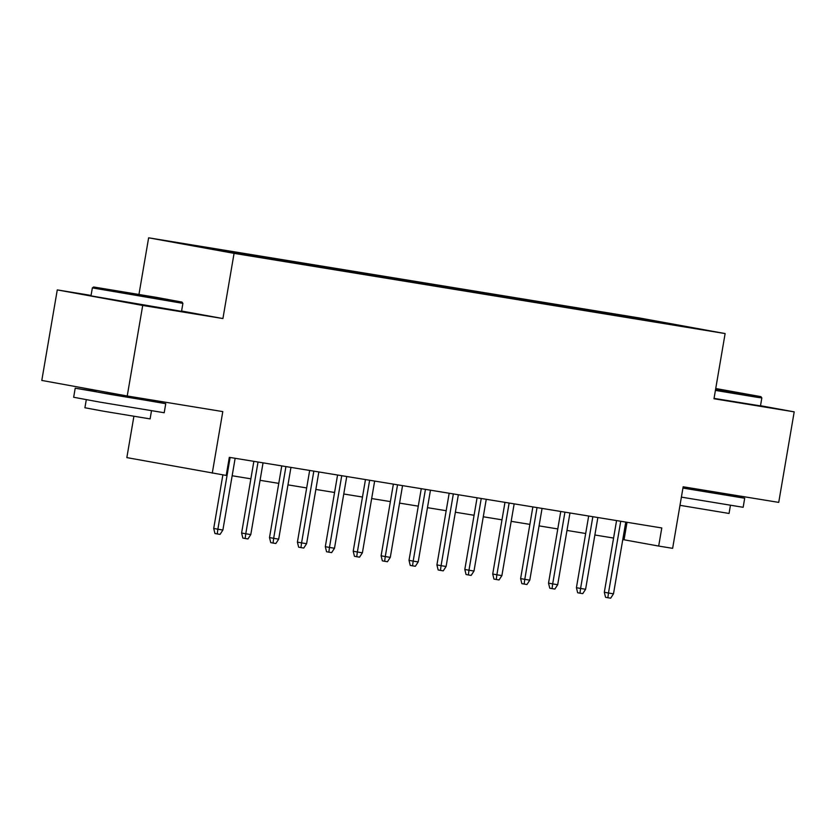 <?xml version="1.0" encoding="UTF-8"?>
<svg xmlns="http://www.w3.org/2000/svg" width="836" height="836" viewBox="0 0 836 836"><rect width="100%" height="100%" fill="white"/><g stroke="black" fill="none" stroke-linecap="round" stroke-linejoin="round"><path stroke-width="1.25" d="M250.612 255.962L231.635 252.629L250.612 255.962M133.885 416.391L126.842 457.605L226.222 475.433L229.315 457.334L661.788 527.965L658.684 546.065L672.635 548.343L683.158 486.782L778.724 502.394L794.2 411.855L760.509 405.721M91.072 295.421L57.276 289.904L41.8 380.432L127.229 395.982L142.705 305.453L222.919 318.547L234.07 253.36L148.63 237.811L138.975 294.335M234.07 253.36L725.125 333.564L639.697 318.014L148.63 237.811M57.276 289.904L142.705 305.453M685.551 326.719L703.943 329.948L685.52 326.949M623.437 316.792L623.008 315.757L606.852 312.821L199.49 246.286L215.657 249.232L184.965 244.216L266.914 258.564L657.869 322.414M623.008 315.757L688.801 327.158L658.11 322.153M212.271 473.155L222.794 411.594L127.229 395.982M725.125 333.564L713.986 398.751L794.2 411.855M622.778 539.554L658.684 546.065M232.168 475.757L250.873 478.819M260.069 480.313L278.775 483.375M287.96 484.87L306.676 487.931M315.862 489.436L334.578 492.488M343.763 493.992L362.479 497.044M371.665 498.549L390.381 501.6M399.566 503.105L418.282 506.156M427.468 507.661L446.184 510.712M455.369 512.217L474.085 515.269M483.271 516.773L501.987 519.825M511.172 521.33L529.888 524.381M539.074 525.886L557.79 528.937M566.975 530.442L585.691 533.504M594.877 534.998L613.593 538.06M627.042 522.291L624.053 539.763M606.633 314.043L606.852 312.821M215.657 249.232L215.918 249.849M653.418 321.682L653.7 320.773M222.919 318.547L181.59 311.023M616.571 520.577L604.323 592.254L608.483 593.006L620.74 521.256M613.499 593.832L610.656 598.189L607.866 597.73L608.483 593.006L613.499 593.832L625.767 522.082M607.866 597.73L605.557 597.312L604.323 592.254M715.595 389.304L760.938 396.651L715.731 388.521M760.938 396.651L761.847 397.926L757.52 397.361L715.407 390.402M715.7 388.719L738.846 392.878L715.637 389.106M724.112 494.369L744.698 498.235L743.152 507.295L681.392 497.127M744.698 498.235L682.939 488.067M730.424 505.404L729.055 513.461L679.992 505.331M761.847 397.926L760.478 405.888L714.048 398.375M724.258 493.491L724.049 494.713L682.981 487.858M165.977 299.675L181.997 302.089L156.468 297.365L93.632 286.988L165.977 299.675M182.896 303.363L92.357 287.887L90.988 295.86L181.537 311.337L182.896 303.374L181.997 302.089M151.901 297.104L115.723 290.771L151.901 297.104M145.161 399.817L165.747 403.683L164.201 412.744L99.63 402.074L73.662 397.267L75.209 388.207L95.91 391.394M165.747 403.683L75.209 388.207M151.473 410.852L150.104 418.899L103.612 411.228L84.917 407.759L86.286 399.712M145.318 398.939L145.109 400.151L109.976 394.352L95.847 391.739L96.098 390.318M588.669 516.021L576.422 587.698L580.581 588.45L592.839 516.7M585.597 589.275L582.755 593.633L579.965 593.173L580.581 588.45L585.597 589.275L597.865 517.526M579.965 593.173L577.655 592.755L576.422 587.698M560.768 511.465L548.52 583.141L552.68 583.894L564.937 512.144M557.696 584.719L554.853 589.077L552.063 588.617L552.68 583.894L557.696 584.719L569.964 512.97M552.063 588.617L549.754 588.199L548.52 583.141M532.866 506.909L520.619 578.585L524.778 579.338L537.036 507.588M529.794 580.153L526.952 584.51L524.162 584.061L524.778 579.338L529.794 580.153L542.062 508.413M524.162 584.061L521.852 583.643L520.619 578.585M504.975 502.352L492.717 574.029L496.877 574.781L509.134 503.032M501.893 575.596L499.05 579.954L496.26 579.505L496.877 574.781L501.893 575.596L514.161 503.857M496.26 579.505L493.951 579.087L492.717 574.029M477.074 497.796L464.816 569.462L468.975 570.225L481.243 498.475M474.002 571.04L471.149 575.398L468.359 574.949L468.975 570.225L474.002 571.04L486.259 499.291M468.359 574.949L466.049 574.52L464.816 569.462M449.172 493.24L436.914 564.906L441.074 565.669L453.342 493.919M446.1 566.484L443.247 570.842L440.457 570.392L441.074 565.669L446.1 566.484L458.358 494.734M440.457 570.392L438.148 569.964L436.914 564.906M421.271 488.684L409.013 560.35L413.172 561.113L425.44 489.363M418.199 561.928L415.346 566.285L412.556 565.836L413.172 561.113L418.199 561.928L430.456 490.178M412.556 565.836L410.246 565.408L409.013 560.35M393.369 484.128L381.111 555.794L385.271 556.557L397.539 484.807M390.297 557.372L387.444 561.729L384.654 561.28L385.271 556.557L390.297 557.372L402.555 485.622M384.654 561.28L382.345 560.851L381.111 555.794M365.468 479.571L353.21 551.237L357.369 552L369.637 480.251M362.396 552.815L359.543 557.173L356.753 556.713L357.369 552L362.396 552.815L374.653 481.066M356.753 556.713L354.454 556.295L353.21 551.237M337.566 475.005L325.308 546.681L329.468 547.434L341.736 475.694M334.494 548.259L331.641 552.617L328.861 552.157L329.468 547.434L334.494 548.259L346.752 476.51M328.861 552.157L326.552 551.739L325.308 546.681M309.665 470.449L297.407 542.125L301.566 542.877L313.834 471.138M306.593 543.703L303.75 548.061L300.96 547.601L301.566 542.877L306.593 543.703L318.85 471.953M300.96 547.601L298.651 547.183L297.407 542.125M281.763 465.892L269.505 537.569L273.665 538.321L285.933 466.572M278.691 539.147L275.849 543.505L273.058 543.045L273.665 538.321L278.691 539.147L290.949 467.397M273.058 543.045L270.749 542.627L269.505 537.569M253.862 461.336L241.604 533.013L245.763 533.765L258.031 462.015M250.79 534.591L247.947 538.948L245.157 538.488L245.763 533.765L250.79 534.591L263.047 462.841M245.157 538.488L242.848 538.07L241.604 533.013M222.867 474.89L213.713 528.457L217.862 529.209L230.13 457.459M222.888 530.034L220.046 534.392L217.255 533.932L217.862 529.209L222.888 530.034L235.146 458.285M217.255 533.932L214.946 533.514L213.713 528.457M93.632 286.988L92.357 287.887"/></g></svg>
